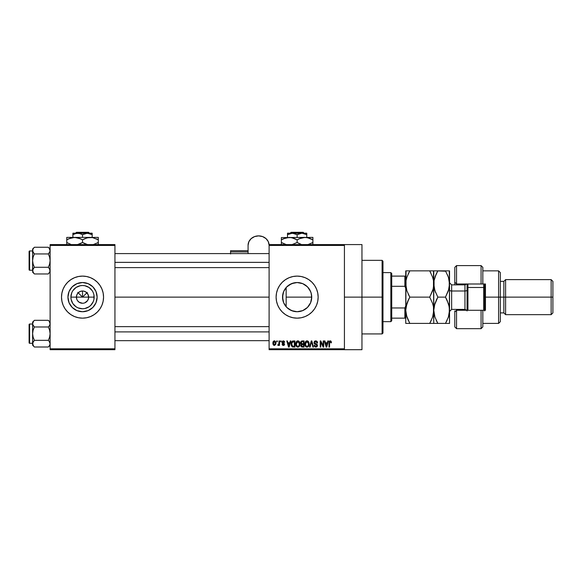 <?xml version="1.0" encoding="UTF-8"?>
<svg xmlns="http://www.w3.org/2000/svg" width="582" height="582" viewBox="0 0 582 582"><rect width="100%" height="100%" fill="white"/><g stroke="black" fill="none" stroke-linecap="round" stroke-linejoin="round"><path stroke-width="0.87" d="M76.868 299.475L76.402 297.133A6.133 6.133 0 0 0 82.528 303.266A6.133 6.133 0 0 0 88.66 297.133L94.16 297.133A11.633 11.633 0 0 1 82.528 308.766A11.633 11.633 0 0 1 70.902 297.133L88.66 297.133A6.133 6.133 0 0 1 82.528 303.266A6.133 6.133 0 0 1 76.402 297.133L76.868 294.783L78.199 292.797L80.185 291.466L82.528 291L82.528 297.133L87.271 292.39L82.528 297.133L77.792 292.39L82.528 297.133L82.528 291L83.728 291.116L85.94 292.033L88.195 294.783L88.544 298.326L87.627 300.538L88.195 299.475M81.335 303.142L82.528 303.266L79.123 302.233L77.435 300.538L79.123 302.233L81.662 303.2M83.728 303.142L82.528 303.266L83.728 303.142M97.121 297.133A14.594 14.594 0 0 1 82.528 311.726A14.594 14.594 0 0 1 67.941 297.133L69.047 291.546L72.212 286.81L76.948 283.652L82.528 282.539L88.115 283.652L92.851 286.81L96.015 291.546L97.121 297.133L96.015 302.713L92.851 307.449L88.115 310.613L82.528 311.726L76.948 310.613L72.212 307.449L69.047 302.713L67.941 297.133A14.594 14.594 0 0 1 82.528 282.539A14.594 14.594 0 0 1 97.121 297.133M103.152 301.236L103.552 297.133L103.152 293.03L101.952 289.087L100.009 285.449L97.398 282.27L94.211 279.651L90.574 277.709L86.631 276.515L82.528 276.108L78.432 276.515L74.489 277.709L70.851 279.651L67.665 282.27L65.053 285.449L63.111 289.087L61.91 293.03L61.51 297.133A21.025 21.025 0 0 0 61.91 301.221L63.111 305.179A21.025 21.025 0 0 0 101.952 305.186L103.152 301.236A21.025 21.025 0 0 0 103.552 297.14A21.025 21.025 0 0 1 82.528 318.15A21.025 21.025 0 0 1 61.51 297.133L61.91 301.236M61.918 301.243A21.025 21.025 0 0 0 63.103 305.164M101.959 305.164A21.025 21.025 0 0 0 103.145 301.243M311.341 300.45L311.726 297.133A14.594 14.594 0 0 1 297.133 311.726A14.594 14.594 0 0 1 282.539 297.133L282.816 299.956M306.961 307.914L307.58 307.318M302.545 310.686L297.991 311.697L302.313 310.773L305.594 309.02M302.313 310.773L302.676 310.628M294.005 311.385L294.754 311.53M286.54 307.172L289.232 309.406M289.094 309.311L293.575 311.283M283.499 302.334L283.965 303.426M293.03 317.75L297.133 318.15L301.236 317.75L305.179 316.55L308.809 314.607L311.996 311.996L314.607 308.809L316.55 305.179L317.75 301.236L318.15 297.133L317.75 293.03L316.55 289.087L314.607 285.449L311.996 282.27L308.809 279.651L305.179 277.709L301.236 276.515L297.133 276.108L293.03 276.515L289.087 277.709L285.449 279.651L282.27 282.27L279.651 285.449L277.709 289.087L276.515 293.03L276.108 297.133A21.025 21.025 0 0 0 279.651 308.809L282.27 311.996L285.449 314.607L289.087 316.55L293.03 317.75A21.025 21.025 0 0 0 318.15 297.133A21.025 21.025 0 0 1 297.133 318.15A21.025 21.025 0 0 1 276.108 297.133L276.515 301.236L277.709 305.179L279.651 308.809M344.428 297.133L361.953 297.133L361.953 244.578L361.953 297.133L344.428 297.133M114.938 297.133L269.102 297.133L114.938 297.133M87.627 300.538L84.877 302.793M88.66 297.133L76.402 297.133A6.133 6.133 0 0 1 82.528 291A6.133 6.133 0 0 1 88.66 297.133A6.133 6.133 0 0 0 82.528 291A6.133 6.133 0 0 0 76.402 297.133L70.902 297.133L71.782 292.681L72.859 290.665L76.067 287.457L80.265 285.726L82.528 285.5L84.797 285.726L88.995 287.457L92.203 290.665L93.28 292.681L93.942 294.863L93.942 299.403L93.28 301.585L90.756 305.354L88.995 306.801L84.797 308.54L82.528 308.766L78.083 307.878L76.067 306.801L72.859 303.593L71.12 299.403L70.902 297.133A11.633 11.633 0 0 1 82.528 285.5A11.633 11.633 0 0 1 94.16 297.133L88.66 297.133M282.801 299.89L282.801 294.368M311.494 294.528L311.726 297.133L286.162 297.133L286.162 306.758L285.5 305.95M288.57 308.947L287.159 307.783M297.984 311.697L297.46 311.719M296.667 311.719L295.765 311.661M304.873 309.5L303.186 310.41M307.07 307.82L306.117 308.627M311.05 301.512L310.781 302.291M310.475 303.04L310.235 303.557M282.808 294.325L283.492 291.931L282.539 297.133A14.594 14.594 0 0 1 297.133 282.539A14.594 14.594 0 0 1 311.726 297.133L310.613 302.713L307.449 307.449L302.713 310.613L297.133 311.726L291.546 310.613L286.81 307.449L283.652 302.713L282.539 297.133L283.652 291.546L286.81 286.81L291.546 283.652L297.133 282.539L302.713 283.652L307.449 286.81L310.613 291.546L311.443 294.281L311.559 299.344M269.102 244.578L344.428 244.578L269.102 244.578L269.102 245.451L344.428 245.451L344.428 348.807L269.102 348.807L269.102 244.578M344.428 244.578L344.428 245.451L269.102 245.451L269.102 349.687L269.102 348.807L344.428 348.807L344.428 349.687L269.102 349.687L344.428 349.687L344.428 244.578L361.953 244.578M276.748 340.928L276.748 341.801L277.301 341.801L277.301 340.928L276.748 340.928L277.301 340.928L276.748 340.928L276.748 341.801L277.301 341.801L277.301 340.928L277.301 341.801L276.748 341.801L276.748 340.928M280.568 340.928L280.568 341.801L281.128 341.801L281.128 340.928L280.568 340.928L281.128 340.928L280.568 340.928L280.568 341.801L281.128 341.801L281.128 340.928L281.128 341.801L280.568 341.801L280.568 340.928M290.258 340.928L289.778 342.762L287.843 342.762L287.363 340.928L286.781 340.928L288.556 347.061L289.145 347.061L290.84 340.928L290.258 340.928L290.84 340.928L290.258 340.928L289.778 342.762L287.843 342.762L287.363 340.928L286.781 340.928L288.556 347.061L289.145 347.061L290.84 340.928L289.145 347.061L288.556 347.061L286.781 340.928L287.363 340.928M299.446 341.809L298.559 340.994L297.366 340.907L296.253 341.787L295.729 343.409L296.5 346.53L297.577 347.119L298.864 346.821L299.977 344.449L299.446 341.809L297.846 340.848L296.253 341.787L295.7 343.984C295.605 345.686 296.318 346.734 297.846 347.141C299.403 346.727 300.123 345.65 299.999 343.911L299.446 341.809M308.606 341.809L307.718 340.994L306.525 340.907L305.412 341.787L304.881 343.409L305.659 346.53L306.736 347.119L308.016 346.821L309.137 344.449L308.606 341.809L307.005 340.848L305.412 341.787L304.859 343.984C304.757 345.686 305.477 346.734 307.005 347.141C308.562 346.727 309.275 345.65 309.158 343.911L308.606 341.809M315.75 340.848L314.484 341.343L314.011 342.623L314.491 343.838L316.79 344.951L316.739 345.984L315.931 346.421L315.153 346.225L314.731 345.228L314.171 345.308L314.607 346.603L315.851 347.141L317.015 346.661L317.416 345.155L316.804 344.129L314.826 343.293L314.644 342.187L315.975 341.59L317.037 342.994L317.597 342.922L317.125 341.459L315.75 340.848L314.011 342.623L314.862 344.086L316.703 344.813L316.877 345.439L315.83 346.421L314.731 345.228L314.171 345.308L315.851 347.141L317.437 345.461L314.571 342.616L315.699 341.561L317.037 342.994L317.597 342.922L315.75 340.848M327.841 340.928L327.36 342.762L325.433 342.762L324.945 340.928L324.363 340.928L326.146 347.061L326.728 347.061L328.423 340.928L327.841 340.928L328.423 340.928L327.841 340.928L327.36 342.762L325.433 342.762L324.945 340.928L324.363 340.928L326.146 347.061L326.728 347.061L328.423 340.928L326.728 347.061L326.146 347.061L324.363 340.928L324.945 340.928M331.173 341.365L330.074 340.856L329.179 341.554L328.983 347.061L329.543 347.061L329.652 341.932L330.416 341.598L330.896 342.842L331.449 342.762L331.122 341.278L330.249 340.848L328.983 342.9L328.983 347.061L329.543 347.061L329.623 342.027L330.22 341.561L330.896 342.842L331.449 342.762L331.122 341.278L330.372 340.856M323.17 340.928L323.17 345.832L320.82 340.928L320.224 340.928L320.224 347.061L320.784 347.061L320.784 342.143L323.134 347.061L323.73 347.061L323.73 340.928L323.17 340.928L323.73 340.928L323.17 340.928L323.17 345.832L320.82 340.928L320.224 340.928L320.224 347.061L320.784 347.061L320.784 342.143L323.134 347.061L323.73 347.061L323.73 340.928L323.73 347.061L323.134 347.061M311.275 340.928L309.529 347.061L310.111 347.061L311.581 341.641L312.898 347.061L313.472 347.061L311.821 340.928L311.275 340.928L311.821 340.928L311.275 340.928L309.529 347.061L310.111 347.061L311.581 341.641L312.898 347.061L313.472 347.061L311.821 340.928L313.472 347.061L312.898 347.061L311.581 341.641L310.111 347.061L309.529 347.061L311.275 340.928M301.978 340.95L300.727 342.027L300.668 343.169L301.396 344.231L300.894 346.123L301.716 346.981L304.059 347.061L304.059 340.928L302.334 340.928L304.059 340.928L302.334 340.928L300.632 342.725L301.396 344.231L300.792 345.519L302.327 347.061L304.059 347.061L304.059 340.928L304.059 347.061L302.327 347.061M293.27 340.928L291.56 341.961L291.298 345.344L292.266 346.857L294.899 347.061L294.899 340.928L293.27 340.928C291.713 341.248 291.015 342.281 291.16 344.027L292.455 346.945L294.899 347.061L294.899 340.928L294.899 347.061M283.485 340.856L282.35 341.256L282.001 342.289L282.372 343.278L284.031 344.078L283.478 344.82L282.081 344.195L282.445 345.119L283.376 345.468L284.292 345.119L284.605 343.933L282.699 342.58L282.612 341.896L283.478 341.496L284.154 342.362L284.707 342.281L284.329 341.263L283.347 340.848L282.001 342.289L284.074 344.282L283.354 344.828L282.081 344.195L283.376 345.468L284.627 344.195L282.561 342.18L283.31 341.481L284.707 342.281L283.07 340.87M278.974 340.928L278.873 344.151L277.781 345.228L278.451 345.446L278.974 344.675L278.974 345.388L279.535 345.388L279.535 340.928L278.974 340.928L279.535 340.928L278.974 340.928L278.873 344.151L277.781 345.228L278.312 345.468L278.974 344.675L278.974 345.388L279.535 345.388L279.535 340.928L279.535 345.388L278.974 345.388M274.398 340.848L273.14 341.663L272.842 343.205L273.264 344.85L274.398 345.468L275.773 344.384L275.642 341.649L274.398 340.848L272.842 343.205L274.398 345.468L275.948 343.154L274.398 340.848M310.781 291.975L311.341 293.823M307.58 286.941L310.475 291.218M285.5 288.316L286.162 287.501L286.162 297.133L311.726 297.133L311.05 292.753L309.202 288.934M305.594 285.245L307.07 286.446M303.193 283.856L304.866 284.758M297.446 282.539L302.538 283.579M300.057 282.837L297.962 282.561M294.761 282.736L296.675 282.546M289.225 284.867L293.99 282.881M295.743 282.605L291.509 283.667M287.159 286.482L288.577 285.311M291.546 283.652L286.54 287.086M283.972 290.818L284.824 289.298M286.162 306.758L286.162 287.501L283.579 291.728M50.125 349.687L114.938 349.687L114.938 348.807L50.125 348.807L50.125 245.451L114.938 245.451L114.938 348.807L114.938 244.578L50.125 244.578L114.938 244.578L114.938 245.451L50.125 245.451L50.125 244.578L50.125 348.807L114.938 348.807L114.938 349.687L50.125 349.687L50.125 348.807L50.125 349.687M63.111 305.179L65.053 308.809L67.665 311.996L70.851 314.607L74.489 316.55L78.432 317.75L82.528 318.15L86.631 317.75L90.574 316.55L94.211 314.607L97.398 311.996L100.009 308.809L101.952 305.179M361.953 349.687L361.953 297.133L361.953 349.687L344.428 349.687M276.108 297.133A21.025 21.025 0 0 1 297.133 276.108A21.025 21.025 0 0 1 318.15 297.133A21.025 21.025 0 0 0 295.074 276.21A21.025 21.025 0 0 0 276.108 297.126M285.449 279.651L282.27 282.27M308.809 314.607L311.996 311.996M285.355 288.512L284.642 289.589M289.501 284.693L289.094 284.954M309.115 288.803L306.954 286.337L304.299 284.416M311.552 294.907L311.45 294.31M103.552 297.118A21.025 21.025 0 0 0 101.959 289.094M101.952 289.079A21.025 21.025 0 0 0 63.111 289.079M63.103 289.094A21.025 21.025 0 0 0 61.51 297.118M61.51 297.133A21.025 21.025 0 0 1 82.528 276.108A21.025 21.025 0 0 1 103.552 297.133M94.662 289.021L92.851 286.81L88.115 283.652M74.423 284.998L72.212 286.81L69.047 291.546M69.047 302.713L72.212 307.449L76.948 310.613M90.639 309.268L92.851 307.449L96.015 302.713M78.199 292.797L76.868 294.783M80.185 291.466L79.123 292.033M86.864 292.797L84.877 291.466M88.195 294.783L87.627 293.728M331.449 342.762L330.882 342.638M330.321 341.569L329.543 342.849L330.22 341.561L329.623 342.027M329.543 347.061L328.983 347.061L328.983 342.9M329.354 341.256L329.747 340.95M326.313 346.057L325.622 343.475L327.171 343.475L326.393 346.421L326.655 345.257L326.393 346.421L326.08 345.162L326.357 346.239M320.784 347.061L320.224 347.061L320.224 340.928L320.82 340.928M316.513 340.994L317.292 341.692M317.597 342.922L317.037 342.994L316.943 342.456M315.975 341.59L315.488 341.576M314.695 342.092L314.68 343.089M316.804 344.129L317.161 344.493M317.416 345.788L317.212 346.392M314.185 345.482L314.76 345.453M315.72 346.421L316.237 346.37M316.87 345.577L316.513 344.66M316.877 345.439L316.703 344.813L314.935 344.122M316.703 344.813L316.062 344.471M315.386 344.282L315.822 344.406M314.215 343.489L314.054 343.067M314.025 342.849L314.018 342.449M314.273 341.627L315.022 340.972M308.838 342.252L309.027 342.798M309.137 344.449L309.071 344.966M306.234 346.959L305.819 346.69M304.859 343.7L304.968 342.856M306.081 341.103L306.765 340.863M307.005 340.848L307.478 340.907M307.718 340.994L308.307 341.416M305.601 342.711L305.652 345.395L306.998 346.421L305.652 345.395L305.412 344.006L307.012 341.561L308.598 343.904L307.943 346.043L308.598 343.904C308.722 345.25 308.191 346.094 306.998 346.421L305.652 345.395L306.001 345.963M306.416 341.699L306.91 341.569M305.477 344.748L305.725 342.42M308.598 343.904L308.584 343.511L308.598 343.904M308.264 342.376L308.584 343.511M301.381 346.814L301.025 346.399M301.2 344.115L300.799 343.598M301.054 341.401L301.469 341.081M301.811 341.699L302.32 341.641L301.745 341.721L301.207 342.958L301.745 341.721L302.32 341.641L301.883 341.678M302.305 346.341L301.352 345.417L301.869 344.566L303.498 344.508L303.498 346.341L302.284 346.334M301.352 345.417L302.458 344.508L301.869 344.566L301.367 345.635L301.745 344.624M301.672 341.75L303.498 341.641L303.498 343.795L302.4 343.795L301.192 342.725M301.52 343.569L301.207 342.958M302.458 344.508L303.498 344.508L303.498 346.341L302.531 346.341M299.679 342.252L299.868 342.798M299.977 344.464L299.912 344.981M295.707 343.7L295.816 342.856M296.922 341.103L297.598 340.863M297.846 340.848L298.326 340.907M298.559 340.994L299.148 341.416M296.442 342.711L296.493 345.395L297.839 346.421L296.493 345.395L296.253 344.006L297.853 341.561L299.439 343.904L298.784 346.043L299.439 343.904C299.57 345.25 299.032 346.094 297.839 346.421L296.493 345.395L296.842 345.963M297.264 341.699L297.751 341.569M298.624 346.174L297.948 346.421M296.318 344.748L296.565 342.42M299.439 343.904L299.424 343.511L299.439 343.904M299.264 342.718L299.424 343.511M293.146 347.054L292.455 346.945M291.567 346.079L291.298 345.344M291.211 344.871L291.175 344.457M291.247 342.958L291.349 342.522M292.033 341.314L292.739 340.979M292.113 345.81L292.564 346.217L291.72 344.035L291.938 342.536L294.347 341.641L294.347 346.341L292.433 346.145L291.757 344.726M292.288 341.961L291.72 344.035L291.858 342.791M291.938 342.536L292.39 341.881M293.015 341.663L294.347 341.641L294.347 346.341L292.564 346.217M291.728 343.656L291.749 344.646M292.142 342.136L292.52 341.801M288.585 345.475L288.81 346.421L289.065 345.257L288.81 346.421L288.032 343.475L289.589 343.475L288.81 346.421L288.621 345.628M284.707 342.281L284.081 342.027M283.478 341.496L284.154 342.362L283.027 341.525M283.31 341.481L282.561 342.18L283.107 342.776M282.568 342.078L283.252 342.827M282.561 342.18L282.699 342.58M284.169 345.228L283.623 345.446M282.081 344.195L282.663 344.253M282.641 344.115L283.354 344.828L284.074 344.282L283.419 343.715M283.478 344.82L284.074 344.282L283.259 343.664M283.354 344.828L283.892 343.918M282.67 343.445L282.219 343.111M278.24 345.461L277.781 345.228L278.312 345.468L278.974 344.675L278.312 345.468L278.974 344.675L278.312 345.468L277.781 345.228L277.941 344.588L278.873 344.151L278.974 343.242L278.342 344.668L278.836 344.268M277.941 344.588L278.342 344.668L277.941 344.588M274.588 340.863L274.959 340.972M275.795 342.012L275.89 342.383M275.948 342.965L275.948 343.351M274.202 345.453L273.394 345.01M273.38 344.995L273.023 344.384M272.98 342.078L273.198 341.554M273.78 340.994L274.202 340.863M275.395 343.162L274.544 344.82L273.409 343.431L274.384 341.481L275.395 343.162M275.351 342.587L275.257 342.201M275.213 342.092L275.381 342.885M326.167 345.475L325.622 343.475L327.171 343.475L326.575 345.548M302.32 341.641L303.498 341.641L303.498 343.795L302.4 343.795M288.497 345.162L288.032 343.475L289.589 343.475L288.992 345.548M382.098 297.133L382.098 333.923L382.098 297.133L361.953 297.133L382.098 297.133L382.098 260.343L382.098 297.133L382.971 297.133L382.098 297.133M382.971 333.042L382.971 297.133L382.971 333.042L382.098 333.923L361.953 333.923M382.971 261.216L382.971 297.133L382.971 261.216L382.098 260.343L361.953 260.343M49.987 271.496L48.335 273.955L49.994 271.481L48.335 273.955L34.389 273.955L33.676 273.162L32.607 270.615L33.101 268.906L34.389 267.284L33.101 264.039L32.607 260.605L33.101 257.171L34.389 253.934L32.73 251.46L32.73 249.729L33.669 248.056L33.101 248.87M33.654 273.14L34.389 273.955L48.335 273.955L49.623 272.332M34.389 247.255L33.676 248.048L34.389 247.255L33.676 248.048L34.389 247.255L48.335 247.255L34.389 247.255L32.607 249.045L34.389 247.255M29.624 270.237A0.524 0.524 0 0 1 29.1 269.713L29.1 251.497A0.524 0.524 0 0 1 29.624 250.973L32.607 250.973L29.624 250.973L29.624 270.237L32.607 270.237L29.624 270.237L29.624 250.973A0.524 0.524 0 0 0 29.1 251.497L29.1 269.713A0.524 0.524 0 0 0 29.624 270.237M50.125 249.045L48.335 247.255L49.616 248.87L50.125 250.595L49.994 249.729L49.994 251.468L48.335 253.934L49.055 253.134L48.335 253.934L34.389 253.934L48.335 253.934L49.623 257.171L50.125 260.605L49.623 264.046L48.335 267.284L34.389 267.284L48.335 267.284L49.987 269.742L49.994 271.481L49.994 269.75L49.623 268.906L49.994 271.481M49.099 268.135L48.335 267.284L49.623 264.046L50.125 260.605L49.623 257.171L48.335 253.934L49.616 252.319L50.125 250.595L49.041 248.034M34.389 267.284L32.738 269.75L34.389 267.284L33.101 264.039L32.607 260.605L32.738 271.488M33.625 253.083L34.389 253.934L33.101 257.171L32.607 260.605L32.607 249.045L32.607 270.615L33.109 268.891L32.607 272.165L34.389 273.955L33.109 272.34L32.607 270.572M33.669 273.162L34.389 273.955M34.389 253.934L32.738 251.468L32.73 249.729L33.101 252.312M33.676 268.076L33.109 268.891L33.676 268.076M49.055 268.076L48.335 267.284M50.125 250.638L49.623 252.312M114.938 262.358L269.102 262.358L114.938 262.358M269.102 331.9L114.938 331.9L269.102 331.9M390.857 272.609L391.73 273.482L391.73 276.108L391.73 273.482L390.857 272.609L382.971 272.609L390.857 272.609L390.857 321.657L382.971 321.657L390.857 321.657L390.857 272.609M391.73 320.784L390.857 321.657L391.73 320.784L391.73 318.15L391.73 320.784M391.73 286.3L391.73 307.965L391.73 276.108L391.73 286.3L404.868 286.3L405.749 288.374L404.868 286.3L404.868 276.108L391.73 276.108L404.868 276.108L404.868 286.3L391.73 286.3M391.73 318.15L391.73 307.965L391.73 318.15L405.749 318.15L404.868 318.15L404.868 307.965L391.73 307.965L404.868 307.965L404.868 318.15L391.73 318.15M405.749 276.108L404.868 276.108L405.749 276.108M405.749 305.892L404.868 307.965L405.749 305.892M48.335 253.934L49.616 252.319M33.676 253.134L33.109 252.319M50.125 322.093L48.335 320.311L49.055 321.104L48.335 320.311L34.389 320.311L32.607 322.093L34.389 320.311L48.335 320.311L49.055 321.104L50.125 323.643L49.623 325.367L48.335 326.982L34.389 326.982L48.335 326.982L49.055 326.189L48.335 326.982L49.623 330.227L50.125 333.661L49.623 337.094L48.335 340.332L49.616 341.947L50.125 343.671L49.623 345.388L48.335 347.003L49.623 345.388M33.654 346.188L34.389 347.003L33.676 346.21L34.389 347.003L48.335 347.003L50.125 345.221L48.335 347.003L34.389 347.003L33.676 346.21L32.607 343.671L33.101 341.954L34.389 340.332L33.101 337.087L32.607 333.661L33.101 330.22L34.389 326.982L33.101 325.367L32.607 323.643L32.73 324.509L33.101 325.36L32.607 323.643L33.669 321.104L33.101 321.926M34.389 320.311L33.676 321.104L34.389 320.311M29.624 343.293A0.524 0.524 0 0 1 29.1 342.769L29.1 324.545A0.524 0.524 0 0 1 29.624 324.021L32.607 324.021L29.624 324.021L29.624 343.293L32.607 343.293L29.624 343.293L29.624 324.021A0.524 0.524 0 0 0 29.1 324.545L29.1 342.769A0.524 0.524 0 0 0 29.624 343.293M50.125 323.694L49.987 324.523M48.335 326.982L49.055 326.189L48.335 326.982L49.623 330.227L50.125 333.661L49.623 337.094L48.335 340.332L34.389 340.332L48.335 340.332L49.623 341.947L50.125 343.671L49.099 341.183M34.389 340.332L32.738 342.798L34.389 340.332L33.101 337.087L32.607 333.661L32.607 343.671L33.101 345.381L32.607 343.671L32.607 345.221L32.607 343.671L33.676 346.21M48.335 347.003L49.055 346.21L48.335 347.003M33.625 326.131L34.389 326.982L33.101 330.22L32.607 333.661L32.607 322.093L32.607 343.671L33.109 341.947L32.607 345.221L34.389 347.003M34.389 326.982L32.738 324.523M32.73 324.509L32.73 322.784L32.73 324.509L33.676 326.189M32.607 343.62L32.73 344.529M33.676 341.125L33.109 341.947L33.676 341.125M50.125 343.671L49.994 342.805L50.125 343.671M49.994 324.509L49.994 322.777L49.041 321.089M49.055 321.104L48.335 320.311M49.055 326.189L49.616 325.367L49.055 326.189M48.335 340.332L49.055 341.125M482.827 267.407L482.827 283.994L485.453 283.994L485.453 310.271L456.55 310.271L454.797 312.025L454.797 326.909L456.55 328.663L456.55 310.271L456.55 328.663L481.074 328.663L481.074 310.271L456.55 310.271L456.55 309.391L456.55 310.271L454.797 312.025L454.797 326.851M465.309 284.838L465.309 283.994L465.309 284.838M498.592 297.133L500.345 297.133L500.345 272.609L500.345 297.133L505.598 297.133L505.598 279.615L505.598 297.133L552.9 297.133L552.9 281.368L552.9 312.898L552.9 297.133L551.147 297.133L551.147 279.615L551.147 297.133L505.598 297.133L505.598 314.651L505.598 297.133L503.852 297.133L503.852 281.368L503.852 297.133L500.345 297.133L500.345 321.657L500.345 297.133L498.592 297.133L498.592 270.856L498.592 297.133L485.453 297.133L498.592 297.133L498.592 323.41L498.592 297.133M454.797 267.494L454.797 282.241L456.55 283.994L456.55 284.867L456.55 265.596L456.55 283.994L481.074 283.994L481.074 265.596L481.074 283.994L485.453 283.994L485.453 310.271L482.827 310.271L482.827 326.858M454.797 282.525L454.797 284.867L454.797 282.241L456.55 283.994L482.827 283.994L482.827 267.349L481.074 265.596L456.55 265.596L454.797 267.349L454.797 282.241M454.797 312.025L454.797 310.89M465.309 309.42L465.309 310.271L465.309 309.42M552.9 312.898L551.147 314.651L551.147 297.133L551.147 314.651L505.598 314.651L503.852 312.898L503.852 297.133L503.852 312.898L500.345 312.898M482.827 326.909L482.827 310.271L481.074 310.271L481.074 328.663L482.827 326.909M467.062 283.994L467.062 287.937L467.935 287.493L467.935 283.994L467.935 287.493L483.7 287.493L484.58 287.937L484.58 283.994L484.58 310.963M483.7 283.994L483.7 287.493L483.7 283.994M464.96 309.333L464.96 284.867L451.647 284.867L451.647 291A2.102 1.048 0 0 1 449.544 289.952A2.102 1.048 180 0 0 451.647 291L451.647 309.333M451.647 284.933L451.647 309.391L464.96 309.391L464.96 291A2.102 1.048 180 0 0 467.062 289.952A2.102 1.048 0 0 1 464.96 291L451.647 291L464.96 291L464.96 284.933M433.117 289.123L429.712 297.133L409.808 297.133L406.876 290.745L405.749 283.994L406.04 287.406L406.04 280.56L406.883 277.221L409.808 270.856L408.178 273.984L409.808 270.856L405.749 270.856L405.749 310.271L406.876 303.52L409.808 297.133L406.876 290.745L406.04 287.421L406.04 280.56L406.883 277.214L409.808 270.856L429.712 270.856L406.883 270.856M408.171 293.997L409.808 297.133L408.171 300.261L409.808 297.133L429.712 297.133L432.637 290.767L429.712 297.133L432.63 303.484L433.474 306.816L433.481 313.669L432.644 317.015L429.712 323.41L409.808 323.41L406.891 317.059L405.749 310.271L406.883 317.03L405.749 310.271L406.047 313.713M409.008 323.41L429.712 323.41L432.644 317.03L433.772 310.271L433.772 270.856L429.712 270.856L432.644 277.236L433.481 280.568L433.481 287.428L432.637 290.753L429.712 297.133L432.63 303.484L433.474 306.816L432.637 303.491M430.542 270.856L433.474 270.856L429.712 270.856L432.644 277.236L433.481 280.568L433.772 283.994L433.481 280.582L433.772 283.994L433.161 288.927M431.349 320.275L429.712 323.41L433.481 323.41M433.481 313.698L433.015 315.793M433.474 270.856L433.772 323.41L433.481 306.838L433.772 310.271L432.644 317.015M408.717 299.155L406.04 306.86L408.171 300.268L406.876 303.513M431.531 323.41L429.712 323.41L430.826 321.359M431.342 323.41L432.63 323.41M430.906 273.074L429.712 270.856M432.644 277.243L432.819 277.796M433.481 306.838L433.772 310.271L434.907 303.513L437.839 297.133L436.209 300.254L437.839 297.133L434.907 290.745L433.772 283.994L434.07 287.392L434.07 280.56L436.202 273.984L434.914 277.214L437.839 270.856L434.914 270.856M433.132 305.201L432.637 303.506M407.895 319.656L408.164 320.253M406.374 315.284L409.808 323.41L406.04 323.41M406.04 270.856L405.749 323.41L405.749 310.271L406.483 304.83M406.876 290.738L406.753 290.353M434.376 305.383L437.839 297.133L445.477 297.133L448.402 290.767L445.477 297.133L446.387 298.792M435.518 292.419L434.07 287.413L433.772 283.994L434.07 280.56L436.202 273.984L437.839 270.856L445.506 270.856M434.776 290.323L437.839 297.133L445.477 297.133L447.114 300.261L449.246 306.823L449.544 323.41L449.544 283.994L449.253 313.669L448.409 317.023L445.477 323.41L447.107 320.282L445.477 323.41L449.239 323.41M436.013 270.856L434.07 270.856M434.077 280.539L434.39 279.047M437.038 323.41L433.772 323.41L437.839 323.41L434.921 317.059L433.772 310.271L434.07 313.705L433.772 310.271L434.907 303.513M434.921 323.41L437.839 323.41L436.202 320.282L437.839 323.41L445.477 323.41L437.839 323.41L434.921 317.059L433.772 310.271M434.645 316.179L434.434 315.393M449.239 270.856L449.544 283.994L449.544 270.856L445.477 270.856L448.409 277.236L449.544 283.994L448.402 290.76L445.477 297.133L448.918 288.985M448.86 315.488L449.544 310.271L448.409 317.015L445.477 323.41L448.395 323.41M448.184 317.677L449.246 313.683M448.889 305.172L449.544 310.271M445.477 297.133L448.671 304.364M446.307 270.856L445.477 270.856L448.409 277.236L449.246 280.575L449.246 287.428M445.681 271.205L436.202 270.856M447.5 274.85L448.547 277.672M437.839 270.856L436.202 273.984M434.077 323.41L434.907 323.41M484.58 310.271L484.58 287.937L483.7 287.493L483.7 310.271L483.7 287.493L467.935 287.493L467.935 310.271L467.935 287.493L467.062 287.937L467.062 310.963M467.062 287.937L467.062 310.271M230.559 253.97L230.559 250.711L230.559 251.904L248.078 251.904L230.559 251.904L230.559 253.599M248.078 245.269L248.078 253.599L248.078 245.269A10.512 9.392 180 0 1 258.59 235.877A10.512 9.392 180 0 1 269.102 245.269L268.302 241.675L266.025 238.627L262.613 236.59L258.59 235.877L254.567 236.59L251.162 238.627L248.878 241.675L248.078 245.269M230.559 250.711L248.078 250.697M291.065 232.313L303.2 232.313L291.065 232.313L290.178 233.193L291.065 232.313M304.08 233.193L303.2 232.313L304.08 233.193M306.765 234.677L304.43 233.608L306.765 234.677L306.765 237.391L306.765 233.193L301.949 233.193L306.765 234.677L306.765 233.608L306.765 234.677L303.193 233.295L292.317 233.193L297.133 234.677L297.133 237.391L297.133 234.677L299.461 233.608L301.949 233.193L306.765 233.193L306.765 233.608M289.843 233.6L293.561 233.295L297.133 234.677L301.949 233.193L287.493 233.193L287.493 237.391L287.493 234.677L292.317 233.193L287.493 233.193L287.493 234.677L289.821 233.608L287.493 234.677M299.163 238.78L305.012 237.391L281.368 237.572L312.898 237.391L302.96 237.572L307.056 237.565L312.898 239.835L311.021 238.853L312.898 239.835L312.898 242.49L308.133 244.52M312.898 243.472L312.898 244.746L312.898 242.49L308.293 244.476M308.198 237.82L305.012 237.391L309.078 238.074L312.898 239.835L312.898 237.391M297.133 242.49L300.952 244.244L297.133 242.49L292.142 244.578L297.133 242.49L297.133 239.835L293.306 238.074L297.133 239.835L297.133 242.49L300.952 244.244L298.355 243.152M292.368 244.52L293.313 244.244M286.126 237.798L291.32 237.572L297.133 239.835L300.945 238.082L305.012 237.391M283.398 238.78L289.247 237.391L293.299 238.074M281.368 237.572L281.368 242.49L285.187 244.244L281.368 242.49L281.368 244.746M286.06 244.505L281.368 242.49L281.368 239.835L285.966 237.842M312.083 242.941L312.898 242.49L312.898 238.853M297.133 239.835L299.141 238.787M289.247 237.391L291.291 237.565M281.368 238.074L281.368 239.835L283.383 238.787M282.175 239.384L281.368 239.835L281.368 238.853M293.321 238.082L295.911 239.173M308.184 237.812L307.085 237.572M286.075 244.505L281.368 242.49L281.368 243.465M292.499 244.484L293.299 244.251M312.898 244.244L312.898 244.753M76.46 232.313L88.602 232.313L76.46 232.313L75.58 233.193L76.46 232.313M89.483 233.193L88.602 232.313L89.483 233.193M92.167 234.677L89.824 233.608L92.167 234.677L92.167 237.391L92.167 233.193L87.351 233.193L92.167 234.677L92.167 233.608L92.167 234.677L89.832 233.608M72.896 233.608L72.896 237.391L72.896 234.677L75.224 233.608L78.963 233.295L82.528 234.677L87.351 233.193L72.896 233.193L72.896 234.677L76.446 233.302L80.185 233.6L82.528 234.677L82.528 237.391L82.528 234.677L86.085 233.302L89.824 233.6M68.792 238.78L74.649 237.391L66.763 237.391L98.3 237.391L88.355 237.572L92.458 237.565L98.3 239.835L96.423 238.853L98.3 239.835L98.3 242.49L93.309 244.578L98.3 242.49L98.3 237.572M87.293 237.798L92.487 237.572L98.3 239.835L98.3 238.853M84.565 238.78L88.377 237.565L92.458 237.565M84.412 243.472L87.518 244.578L82.528 242.49L82.528 239.835L80.651 238.853L82.528 239.835L82.528 242.49L86.354 244.244L82.528 242.49L77.544 244.578L80.498 243.538M90.414 237.391L74.649 237.391L80.651 238.853L78.708 238.074L82.528 239.835L87.147 237.842M76.722 237.572L72.59 237.572L76.686 237.565L81.313 239.173M71.528 237.798L74.649 237.391M66.763 237.572L66.763 242.49L70.589 244.244L66.763 242.49L66.763 244.746M70.597 244.251L66.763 242.49L66.763 239.835L70.575 238.082M98.3 243.472L98.3 244.746L98.3 242.49L98.3 243.465L98.3 242.49L97.485 242.941M82.528 239.835L84.543 238.787M66.763 238.074L66.763 239.835L68.785 238.787M67.577 239.384L66.763 239.835L66.763 238.853M71.368 237.842L70.597 238.074M82.528 242.49L80.52 243.531M70.575 244.244L66.763 242.49L66.763 243.465M83.75 243.152L84.405 243.465M98.3 244.244L98.3 244.753M72.896 233.295L92.167 233.193L92.167 233.608M75.238 233.6L72.896 234.677M114.938 253.599L269.102 253.599M114.938 267.611L269.102 267.611M269.102 340.666L114.938 340.666M269.102 326.648L114.938 326.648M482.827 270.856L498.592 270.856L500.345 272.609M552.9 281.368L551.147 279.615L505.598 279.615L503.852 281.368L500.345 281.368M482.827 323.41L498.592 323.41L500.345 321.657M451.647 309.391L449.544 311.494M464.96 309.391L466.662 310.271M464.96 284.867L466.662 283.994M451.647 284.867L449.544 282.765"/></g></svg>
